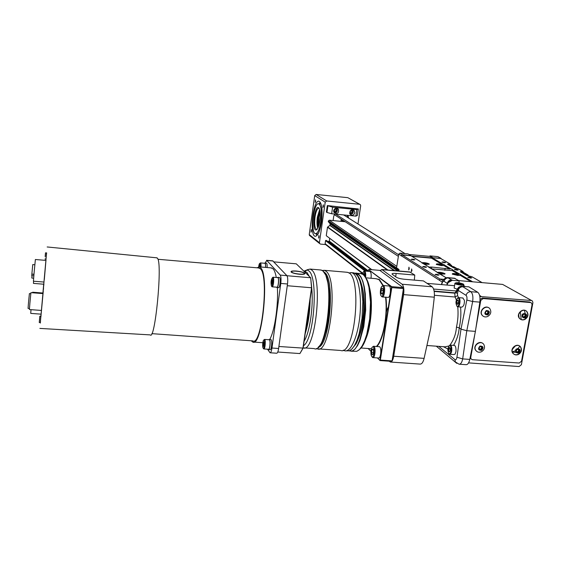 <?xml version="1.0" encoding="UTF-8"?>
<svg xmlns="http://www.w3.org/2000/svg" width="561" height="561" viewBox="0 0 561 561"><rect width="100%" height="100%" fill="white"/><g stroke="black" fill="none" stroke-linecap="round" stroke-linejoin="round"><path stroke-width="0.84" d="M45.862 260.395L45.981 259.126M46.57 252.878L40.322 322.575M41.037 314.146L40.869 316.327M42.902 293.024L43.695 284.21M40.897 316.916L41.458 310.443M42.959 293.592L43.821 283.936M43.316 289.294L42.952 293.024M43.856 283.943L43.702 285.907L43.905 283.943M44.319 279.525L45.96 260.402M45.883 259.119L46.612 252.878M39.249 322.498L39.81 316.25L39.249 322.498L40.385 322.575L40.336 323.059L40.511 321.264M41.479 310.443L43.281 291.075M43.218 291.075L42.987 293.592M43.73 284.21L43.47 287.604M45.918 260.402L45.981 259.47L45.883 260.395M43.8 283.936L44.2 279.518M43.463 289.413L43.562 286.643L43.463 289.413M40.392 321.25L40.778 316.909M46.647 252.885L46.121 257.169L46.507 252.871M45.161 256.608L45.49 252.85L45.161 256.608M41.556 310.45L29.403 309.546L29.887 303.298L30.918 292.653L43.064 293.599L43.148 292.646M30.995 309.665L30.729 313.389L41.114 314.153M43.008 293.031L32.629 292.225L32.559 292.786M46.023 260.409L35.371 259.512L34.095 272.863L33.422 281.208L43.961 282.05M33.597 281.222L33.45 283.396L43.793 284.217M30.792 293.705L29.389 293.599L28.478 302.912L28.057 308.382L29.46 308.487M34.831 264.757L32.755 264.582L31.865 274.084L33.969 274.252M31.865 274.084L33.948 274.49M31.872 274.322L31.746 275.675L33.835 275.844M31.998 275.696L31.83 278.06L33.632 278.207M277.779 352.02L299.911 353.563L302.926 348.269L311.551 287.737L310.675 277.751L296.285 263.831L273.901 261.868M278.81 347.084L287.26 285.738M299.911 353.563L303.136 348.115L311.734 287.786L287.407 285.738L287.379 284.89M299.581 274.273C295.794 273.88 293.073 273.221 291.411 272.288C290.24 271.18 291.874 270.76 296.32 271.019C301.18 271.573 304.055 272.408 304.946 273.516C304.875 274.259 303.087 274.511 299.581 274.273M311.734 287.786L310.675 277.751L286.966 275.731M303.136 348.115L278.894 346.488M304.195 274.147L304.946 273.516M304.104 273.165C302.491 271.328 289.771 270.206 291.734 272.078C293.13 273.929 306.187 275.107 304.146 273.207L304.104 273.165M308.108 313.206L306.881 321.832M328.557 285.9C331.081 298.985 329.44 321.495 325.022 334.104M346.277 272.204L347.939 272.471C362.406 275.605 355.246 355.337 340.927 350.562M348.865 272.983L351.572 272.667C357.799 273.915 361.936 293.55 359.966 314.938C358.086 336.355 350.702 352.855 344.552 350.737L343.311 350.141M358.444 338.472C363.998 325.836 365.821 300.219 362.154 286.888M377.448 357.925L379.741 360.26L380.028 359.86L391.438 287.632L391.333 286.867L368.654 269.687L368.205 271.335M368.163 348.486L370.954 351.326M368.107 348.479L370.947 351.375M377.385 357.925L379.741 360.26M391.438 287.632L391.802 287.611L380.351 360.071L391.922 360.87L391.55 361.368L379.986 360.569L380.028 359.86M368.654 269.687L391.669 286.65L403.373 287.639L403.513 288.599L391.802 287.611L391.669 286.65L391.333 286.867M368.9 269.434L379.846 270.395L403.548 287.898L392.104 360.702L391.55 361.368M403.661 288.663L392.104 360.702M277.344 277.59L277.842 277.323C279.378 277.541 278.361 288.263 276.875 287.52L276.559 287.183M279.308 277.45L279.434 277.457C280.984 277.681 279.967 288.396 278.473 287.646L277.008 287.527M277.695 277.618L277.814 277.625C279.259 277.835 278.298 287.919 276.903 287.211L272.218 286.825M277.814 277.625L273.004 277.218L272.415 277.723C273.663 277.912 272.821 286.832 271.608 286.222L271.454 286.11C270.69 282.513 271.012 279.722 272.415 277.723L273.004 277.218C274.413 277.429 273.459 287.512 272.092 286.818L271.685 286.236M272.092 286.818L271.608 286.222M272.274 283.628L272.316 279.659L271.741 280.325L271.433 282.632L271.699 284.287L272.274 283.628M272.401 282.716L271.433 282.632M272.436 280.388L271.741 280.325M264.554 263.263L264.988 263.011C265.528 263.382 265.739 264.848 265.626 267.408M266.391 263.137L266.489 263.144C267.036 263.509 267.246 264.974 267.134 267.541M264.869 263.291L264.96 263.298C265.465 263.642 265.669 265.009 265.563 267.408M259.883 263.361L260.423 262.906C260.921 263.249 261.117 264.617 261.005 267.015M258.67 266.805C258.965 264.568 259.371 263.425 259.869 263.375L260.388 266.959M259.932 266.917L259.519 265.234L259.07 266.798M268.845 339.735L269.582 339.678C270.802 341.137 269.806 350.359 268.509 349.58L268.207 349.258M270.767 339.573L271.159 339.791C272.387 341.256 271.391 350.471 270.086 349.692L268.677 349.594M269.175 339.756L269.322 339.77C270.725 340.043 269.897 350.043 268.537 349.279L263.922 348.956M263.958 339.924L264.568 339.426C265.935 339.707 265.108 349.706 263.775 348.949L263.46 348.57M262.807 342.883C263.109 340.878 263.502 339.896 263.993 339.931C265.199 340.183 264.462 349.033 263.291 348.367C262.66 347.694 262.506 345.871 262.807 342.883M263.137 345.744L263.607 346.453L264.098 344.854L264.133 342.547L263.663 341.838L263.137 345.744L263.81 345.793M264.119 343.507L263.172 343.437M272.723 260.844L286.902 275.661C287.772 277.043 287.968 279.82 287.505 283.992L278.621 348.493C278.116 351.719 277.45 353.297 276.629 353.227L270.248 352.778M276.293 277.499C275.493 273.186 274.434 270.297 273.123 268.831L270.991 267.87M269.469 339.875C274.49 332.042 278.473 306.04 277.372 287.562M267.562 349.215L270.03 352.764C270.83 352.834 271.475 351.256 271.973 348.03L280.788 283.431C281.25 279.252 281.061 276.475 280.227 275.093L266.791 260.444L265.087 263.018M251.258 340.765L252.674 342.007C261.777 348.29 269.666 275.549 260.641 267.758L259.42 266.875L256.938 267.793M151.835 333.648L252.759 340.878C261.594 346.936 269.231 276.475 260.5 268.866L258.537 267.934M39.866 328.409L150.236 334.896C154.899 341.081 162.353 266.279 157.788 258.705L156.757 257.808M40.855 316.327L41.044 314.146M425.168 263.979L424.389 263.488L426.577 263.894L425.168 263.979M425.519 264.007L425.589 263.593M428.709 264.35L422.524 263.039M421.662 262.709C424.628 262.471 427.18 262.913 429.319 264.042L426.809 264.322L423.955 263.866M421.584 262.674L428.52 266.72M431.556 268.621L431.809 267.064L428.541 267.085L436.535 271.734M431.809 267.064L449.712 269.028L443.786 265.486L441.374 265.626L436.29 264.42C436.156 263.635 438.162 263.691 442.306 264.603L431.535 258.172L412.012 256.398M410.968 255.774L421.15 262.113L410.968 255.774L402.349 254.989L440.097 279.112M436.991 272.33L446.297 277.842M413.681 259.96L414.895 259.771C413.184 259.133 411.942 258.986 411.171 259.329L413.681 259.96M437.825 275.234L439.074 275.002C437.208 274.287 435.883 274.126 435.091 274.525L437.825 275.234M425.35 267.345L426.584 267.134C424.796 266.461 423.513 266.307 422.735 266.671L425.35 267.345M470.847 281.65L460.132 275.255L457.664 275.423L452.306 274.133C452.096 273.27 454.172 273.319 458.526 274.294L452.327 270.591L432.033 268.922M452.327 270.591L452.566 269.582L450.637 268.712L449.712 269.028M443.786 265.486L444.473 264.897L442.853 264.084L442.306 264.603M431.535 258.172L432.124 257.702L442.853 264.084M411.515 256.089L431.647 257.92M410.456 255.725L402.391 254.729L401.206 255.676L398.738 254.084L399.909 253.144L407.966 253.881L410.498 255.465M442.208 282.057L401.206 255.676M401.164 255.942L402.349 254.989M439.214 280.128L440.525 279.069L443.94 279.364M437.054 272.365C440.112 272.071 442.79 272.541 445.083 273.775L442.517 274.091L439.536 273.614M460.132 275.255L460.847 274.645L459.101 273.747L458.526 274.294M462.299 272.015L462.418 271.356L460.258 271.727L466.577 275.472L471.794 276.657L482.137 282.632M462.418 271.356L458.386 268.838L462.909 271.412M450.785 264.918L449.929 263.901L447.468 264.21L453.379 267.709L458.386 268.838M449.929 263.901L440.637 258.474L432.124 257.702M444.501 262.744L445.658 262.562C443.94 261.924 442.706 261.77 441.942 262.099L444.501 262.744M470.588 278.109L471.78 277.884C469.908 277.169 468.575 277.001 467.797 277.386L470.588 278.109M457.11 270.171L458.288 269.974C456.493 269.294 455.216 269.133 454.445 269.49L457.11 270.171M443.218 265.655L443.162 265.493C440.56 264.448 438.358 264.14 436.563 264.568M408.948 254.491L429.901 256.405L429.985 255.893L437.938 256.622L440.827 258.242M432.068 257.702L429.901 256.405M444.438 274.112L437.91 272.702M463.638 272.436L462.755 271.384M440.637 258.474L450.076 263.922M441.493 258.916L440.68 258.221L432.629 257.744M439.705 265.283L438.891 264.792L441.086 265.199L439.705 265.283M432.671 257.485L429.985 255.893M398.773 270.991L399.011 269.483L396.564 267.8L398.738 254.084M409.278 268.845L408.948 267.169L408.674 269.897L409.278 268.845M411.97 270.64L411.634 268.943L411.353 271.699L411.97 270.64M440.764 273.705L439.915 273.172L442.215 273.6L440.764 273.705M459.522 275.444L459.466 275.248C456.682 274.112 454.382 273.782 452.573 274.273M440.013 265.311L440.083 264.897M441.086 273.733L441.163 273.284M455.876 275.03L454.992 274.497L457.292 274.932L455.876 275.03M456.156 275.058L456.226 274.61M468.379 275.809L468.112 275.058L462.888 272.064L461.03 272.211M462.888 272.064L467.65 274.785M451.149 265.136L450.048 264.554L448.232 264.687M451.864 266.124L451.598 265.395L450.048 264.554M457.138 268.698L453.688 266.678L452.65 266.587L449.978 265.016L451.002 265.108M453.688 266.678L457.278 268.719M469.234 276.307L466.422 274.666L467.488 274.757M469.802 276.412L470.742 276.552M383.065 291.958L382.153 294.223L381.157 293.424L381.08 290.381L381.992 288.109L382.988 288.894L383.065 291.958M381.305 296.047L381.438 296.138C383.71 297.561 384.846 285.851 382.413 286.117C380.484 285.921 379.495 294.855 381.305 296.047M382.385 296.937L387.924 297.393C390.393 298.298 391.557 286.32 389.025 286.005L388.822 285.991M381.361 296.089L382.167 296.916C384.601 297.821 385.765 285.83 383.268 285.521L382.139 286.187M382.427 293.536L381.157 293.424M383.03 290.542L381.08 290.381M362.848 274.238L363.794 273.417L364.327 275.528M364.895 276.187C364.994 273.354 364.594 271.812 363.696 271.573L362.238 273.859M370.996 278.256L371.024 278.109C371.431 274.427 371.066 272.218 369.937 271.482L369.769 271.468M365.618 277.204C365.919 273.719 365.548 271.65 364.496 271.012L363.514 271.615M364.047 274.378L362.911 274.28M372.111 354.896L371.522 352.553L371.985 349.559L373.051 348.893L373.64 351.228L373.17 354.236L372.111 354.896M371.066 350.366C370.695 353.661 371.017 355.814 372.041 356.824C374.264 358.304 375.19 346.691 372.834 346.88C372.048 347.014 371.459 348.171 371.066 350.366M373.037 357.616L378.472 358.002C380.884 358.97 381.824 347.077 379.369 346.698L379.11 346.677M371.999 356.803L372.77 357.602C375.141 358.563 376.094 346.656 373.675 346.284L372.56 346.943M373.416 352.687L371.522 352.553M373.24 349.65L371.985 349.559M341.018 221.35L341.165 219.12M341.383 219.26L341.235 221.371M320.184 217.766L319.924 220.326M342.287 219.849L342.154 221.462M342.806 220.185L342.687 221.511M320.24 216.742L319.784 221.343M320.275 215.158L319.504 222.899M342.827 221.525L342.918 220.256M320.135 212.177L318.802 217.528L318.704 225.368M318.255 225.326L318.122 224.603C317.926 219.589 318.585 215.312 320.093 211.756M320.093 211.799C318.515 215.964 317.982 220.48 318.501 225.347M343.227 221.56L343.318 220.522M318.171 227.464L317.989 225.298L317.624 225.473L317.288 224.526C317.133 218.418 318.01 213.776 319.91 210.606M317.87 226.244L317.757 227.514L317.87 226.244M343.507 220.641L343.423 221.581M334.608 211.153L335.534 211.245L336.284 210.249L335.913 209.323M350.485 212.717L351.382 212.808L352.126 211.82L351.768 210.894M343.514 221.588L343.591 220.697M335.871 211.455L336.621 210.459L336.179 209.351L334.987 209.232L334.244 210.228L334.686 211.343L335.534 211.245M351.74 213.019L352.483 212.03L352.049 210.922L350.87 210.803L350.12 211.799L350.555 212.907L351.382 212.808M352.126 211.82L352.483 212.03M317.778 228.299C316.888 225.704 316.748 222.002 317.358 217.177L319.651 209.526M335.562 208.299C339.707 208.678 335.716 214.898 333.62 211.329M351.509 209.877C355.429 210.298 351.747 216.287 349.573 213.033M319.23 208.461L318.802 208.25C317.203 208.447 315.941 211.35 315.03 216.953C314.265 224 314.77 228.138 316.558 229.372L317.154 229.267M336.221 208.159L337.105 208.79C337.82 211.834 336.705 212.9 333.774 211.981M352.112 209.744L352.89 210.27C353.753 213.25 352.701 214.372 349.734 213.622M343.57 221.595L343.655 220.739M387.307 269.981L327.491 227.212L330.001 225.256L330.127 223.79L328.388 221.693M319.868 220.768C318.992 226.202 317.771 229.26 316.215 229.954C311.741 231.293 314.56 204.744 318.585 207.682C320.226 209.477 320.654 213.846 319.868 220.768M479.115 348.991L480.637 349.096L481.647 347.792L481.128 346.382L481.808 346.88L481.485 348.697L479.788 349.489L479.115 348.991L479.438 347.175L481.135 346.375L482.509 347.399L482.187 349.215L480.489 350.015L479.115 348.991M516.436 351.852L517.677 351.81L518.68 350.513L518.217 349.138L518.841 349.615L518.511 351.41L516.877 352.182M516.947 348.893L515.636 350.709M523.097 316.839L524.156 316.734L525.166 315.429L524.654 313.992L525.334 314.511L524.998 316.341L523.413 317.084M523.238 313.83L522.109 315.598M485.728 313.802L486.913 313.732L487.93 312.414L487.404 310.969L488.091 311.488L487.761 313.333L486.121 314.097M320.829 221.455C321.923 211.343 321.208 205.452 318.676 203.783C313.613 202.24 310.317 233.348 315.492 233.713C317.722 233.516 319.504 229.435 320.829 221.455M518.644 315.731L519.03 317.505M517.501 348.598L515.825 349.391L515.587 351.263M522.074 316.18L522.305 314.265L523.252 313.823M334.104 212.591L335.212 212.577M337.371 209.204L336.916 208.201M353.164 210.641L352.736 209.765M350.036 214.169L351.025 214.134M344.342 221.672L344.391 221.216M344.328 215.368L344.265 214.996M481.485 348.697L482.187 349.215M481.808 346.88L482.509 347.399M479.788 349.489L480.489 350.015M518.511 351.41L519.269 351.936L517.593 352.729L516.246 351.712L516.583 349.91L518.259 349.117L519.605 350.134L519.269 351.936M518.841 349.615L519.605 350.134M524.998 316.341L525.776 316.804L524.086 317.596L522.733 316.558L523.076 314.728L524.759 313.943L526.113 314.98L525.776 316.804M525.334 314.511L526.113 314.98M487.761 313.333L488.484 313.795L486.773 314.595L485.398 313.55L485.721 311.706L487.432 310.906L488.806 311.951L488.484 313.795M488.091 311.488L488.806 311.951M333.634 210.627L334.167 212.668C337.743 214.141 339.146 212.942 338.388 209.057C336.249 207.556 334.665 208.082 333.634 210.627M354.861 212.724L354.201 210.529C350.625 209.33 349.286 210.599 350.183 214.351C352.301 215.775 353.858 215.235 354.861 212.724M320.268 202.24L319.118 203.832M316.124 233.776L316.944 235.557M514.262 347.301L513.203 347.708M481.611 350.352C483.912 347.582 483.379 346.144 480.013 346.039C477.713 348.809 478.245 350.246 481.611 350.352M518.694 353.058C520.987 350.316 520.475 348.886 517.158 348.781C514.865 351.53 515.377 352.96 518.694 353.058M525.194 317.947C527.501 315.17 526.989 313.718 523.651 313.592C521.344 316.362 521.863 317.821 525.194 317.947M487.902 314.945C490.216 312.154 489.683 310.689 486.303 310.556C483.989 313.354 484.522 314.812 487.902 314.945M398.38 256.349L334.314 214.66M398.626 254.771L335.709 214.155M405.007 253.607L343.634 214.933M357.385 215.445L355.877 216.132L356.852 209.611L358.353 208.965L357.385 215.445M356.852 209.611L332.589 207.198L331.642 213.755L355.877 216.132M358.353 208.965L327.308 205.564L332.589 207.198M327.89 205.929L326.951 212.458L331.642 213.755M344.777 215.045L344.84 215.697M347.154 215.277L347.294 216.679L348.5 217.437L348.43 217.956M311.481 231.153L311.299 229.589L311.025 232.226L311.481 231.153M319.09 237.065L318.886 235.445L318.613 238.159L319.09 237.065M323.466 206.385L323.262 204.793L322.968 207.521L323.466 206.385M315.682 201.357L315.499 199.814L315.205 202.465L315.682 201.357M321.502 221.932C322.778 210.059 321.937 203.145 318.971 201.203C313.031 199.421 309.174 235.844 315.24 236.293C317.849 236.076 319.938 231.286 321.502 221.932M310.037 235.872L309.237 234.568L319.419 242.689L319.581 243.516L320.513 244.105L325.653 244.575M319.419 242.689L325.212 202.156L314.714 195.593L309.237 234.568M314.714 195.593L316.131 194.457L347.827 197.675L359.797 204.316M518.708 314.875L519.051 317.547M481.422 351.768C484.402 349.896 485.216 347.483 483.863 344.538C480.938 339.587 472.537 345.52 475.728 350.281C477.123 352.21 479.024 352.708 481.422 351.768M518.399 354.461C521.499 352.441 522.249 349.945 520.65 346.986C517.382 342.378 509.486 348.914 513.006 353.304C514.409 354.959 516.204 355.344 518.399 354.461M524.879 319.461C528.132 317.267 528.82 314.651 526.919 311.607C523.266 307.246 515.776 314.384 519.675 318.529C521.092 319.987 522.831 320.296 524.879 319.461M487.698 316.481C490.833 314.44 491.59 311.895 489.949 308.852C486.604 304.118 478.582 310.689 482.165 315.233C483.603 316.958 485.447 317.372 487.698 316.481M456.703 302.765L457.278 304.378L458.232 303.796L458.61 301.587L458.035 299.981L457.082 300.57L456.703 302.765L458.386 302.905M458.281 300.668L457.082 300.57M449.41 347.448L448.667 348.977L448.772 351.186L449.627 351.88L450.378 350.359L450.266 348.136L449.41 347.448M450.315 349.096L448.667 348.977M449.929 351.27L448.772 351.186M457.58 283.06L457.278 283.445L459.108 284.013L461.24 284.196L461.528 283.81L457.58 283.06L457.503 283.515M459.564 284.048L459.704 283.249M327.308 205.564L326.376 212.079L326.951 212.458M348.002 215.361L348.5 217.437M345.218 221.756L333.108 220.585L333.767 215.999L334.861 214.071M366.368 271.173L326.292 240.389L366.431 271.18M326.292 240.389L365.933 271.138M316.131 194.457L326.684 200.971L325.212 202.156M326.684 200.971L359.622 204.281L347.827 197.675M357.967 223.965L360.695 205.719L360.344 204.618L359.622 204.281M520.327 311.79L521.204 319.567M515.201 345.983L512.41 349.321M482.748 343.395C479.045 340.19 472.748 346.067 475.525 350.134L476.647 351.333M518.175 354.307C521.274 352.287 522.025 349.798 520.426 346.831C517.165 342.231 509.269 348.767 512.789 353.157C514.192 354.804 515.987 355.19 518.175 354.307M524.647 319.321C527.908 317.133 528.588 314.518 526.695 311.474C523.034 307.112 515.559 314.251 519.451 318.389C520.867 319.847 522.607 320.163 524.647 319.321M488.792 307.828C484.816 304.819 478.821 311.201 481.955 315.093L483.126 316.187M458.344 298.172C460.434 299.329 459.024 307.701 456.998 306.201C455.413 303.08 455.672 300.359 457.79 298.045L458.344 298.172M451.086 350.927C450.609 353.142 449.894 354.047 448.94 353.661C447.341 350.52 447.559 347.82 449.585 345.548C450.904 345.885 451.402 347.68 451.086 350.927M463.169 283.95L463.183 283.964C465.609 285.423 455.651 284.217 455.336 283.01C456.927 282.344 459.536 282.66 463.169 283.95M365.008 271.054L325.555 240.634L325.906 240.353M325.625 244.561L325.114 243.712L362.504 273.032M325.555 240.634L325.114 243.712M368.079 271.321L328.956 241.419L327.505 241.279M328.956 241.419L329.321 241.125L368.282 270.816M329.728 238.32L329.321 241.125M326.488 235.886L371.796 269.687M327.491 227.212L326.285 235.564M398.065 270.122L328.29 221.63L398.45 270.157M398.997 269.603L328.388 220.957L328.29 221.63M328.388 220.957L329.307 220.214L396.788 266.363M333.108 220.585L329.307 220.214M519.304 352.666L519.724 353.213M524.472 310.338L525.103 313.396M525.636 317.687L525.706 318.669M519.809 346.2L518.027 348.549M515.587 350.674L512.347 351.908M474.795 334.454L470.735 357.553L470.945 358.837L472.341 359.692L519.262 363.023L521.548 361.179L532.045 304.721L531.583 303.045L530.482 302.533L483.112 298.564L480.77 300.451L475.896 328.199M457.362 298.235L458.849 297.765C461.002 298.915 459.859 307.54 457.65 306.804L456.787 306.026M449.172 345.737L450.322 345.134C451.591 345.885 452.047 347.869 451.689 351.095C451.24 353.276 450.546 354.328 449.592 354.257L448.758 353.514M463.751 284.595C465.3 285.914 456.016 284.799 454.922 283.529L455.336 283.003M468.575 362.876L519.093 366.55L521.379 364.713L532.915 302.695L532.438 301.012L502.628 284.413L531.618 300.549M470.048 358.065L471.002 358.928M530.748 302.575L529.521 301.986L482.236 298.024L480.055 299.406M462.867 286.755L470.819 291.699C472.678 293.375 473.295 296.657 472.664 301.538L466.822 300.065C467.187 297.737 466.927 296.173 466.051 295.359L457.846 290.184L457.629 288.649L458.274 288.943L461.843 286.264L462.867 286.755C460.497 286.776 458.94 287.968 458.19 290.339L457.517 293.382L456.051 292.849L455.784 291.909L454.726 293.158L434.2 291.425M459.529 364.229L465.932 364.671C467.643 364.832 468.926 363.079 469.781 359.405L475.412 331.376L466.794 330.717L460.995 329.153L459.221 327.855C458.702 334.005 456.822 339.847 453.568 345.373M462.825 297.989L464.41 300.324C464.543 304.146 463.659 306.418 461.766 307.14L457.867 306.818M475.412 331.376L479.837 302.134L472.664 301.538L466.794 330.717L462.671 358.9L456.927 357.252L460.995 329.153L466.822 300.065M469.781 359.405L462.671 358.9C461.962 362.497 460.756 364.257 459.052 364.194L455.343 361.894L454.95 359.622C455.862 360.134 456.521 359.342 456.927 357.252M449.845 354.279L454.052 354.58L455.132 354.075L456.009 351.41C456.079 347.764 455.546 345.772 454.403 345.436L454.165 345.422M447.215 284.42L447.362 283.445L444.053 281.32C443.183 281.005 442.461 281.86 441.872 283.887L441.795 283.249M447.699 277.639L452.292 280.325L459.221 280.921L458.898 282.779M457.229 289.195L454.151 288.045L454.228 287.611M502.628 284.413L458.674 280.591M531.358 300.507L479.83 296.503M459.221 280.921L454.368 278.214M479.837 302.134C480.377 297.225 479.683 293.943 477.762 292.288L468.87 286.839L460.735 286.278L458.772 287.183L457.545 288.656L459.445 286.811L461.787 286.229M458.274 288.943L456.051 292.849L454.726 293.158L455.118 297.007L457.622 295.584L458.519 297.625M447.867 282.337L448.996 281.096L452.25 280.297L447.867 282.337L447.657 283.529M454.55 285.71L427.068 283.354M433.618 289.048L456.282 290.97M448.183 282.632L452.292 280.325M457.545 288.656L455.784 291.909M448.134 282.618L447.236 283.487M449.915 345.148C453.793 339.945 455.974 333.935 456.458 327.112C457.986 320.387 458.407 313.62 457.734 306.818M456.324 300.002L455.118 297.007L434.438 295.275M456.458 327.112L459.221 327.855C460.749 321.018 461.205 314.083 460.588 307.042M426.928 345.499L445.09 346.831L448.912 345.983M434.144 291.096L455.006 292.856M446.886 285.058L448.155 282.681M434.158 291.152L454.747 292.891M414.362 279.757L414.775 275.072L396.178 273.445C393.009 273.228 391.662 273.488 392.139 274.217L396.339 277.253C397.952 278.186 400.645 278.852 404.404 279.259L423.422 280.9L432.159 286.783C433.962 288.571 434.67 292.036 434.305 297.183L430.75 328.08L424.109 358.374C423.169 362.224 421.83 364.131 420.105 364.096L390.758 362.062M409.768 271.952L414.775 275.072M389.264 361.214L390.337 362.034C391.837 362.161 392.966 360.225 393.717 356.228L403.611 294.63C404.243 289.448 403.731 285.977 402.083 284.224L382.034 269.673L380.007 270.514M305.696 330.141C307.793 322.316 309.055 313.48 309.476 303.634M310.128 299.069C309.953 312.358 308.312 323.879 305.198 333.648M304.216 271.503L306.944 272.415L309.293 276.412M311.699 288.031C313.697 305.626 309.798 332.638 304.125 341.172M303.887 271.18L306.965 269.918L304.644 271.91M307.281 269.715L310.114 269.07L306.965 269.918L308.823 270.9C318.536 277.443 314.153 339.707 303.48 345.723M304.455 347.897L314.153 348.584C326.544 355.408 335.19 279.245 322.856 270.97L321.208 270.03L310.114 269.07L311.692 270.002C323.452 278.172 315.065 353.991 303.178 347.834M322 270.353L320.156 269.939M318.494 346.929C329.293 339.819 333.578 280.788 323.978 272.26M323.69 271.79L324.574 272.422C335.513 279.511 329.693 346.158 318.024 347.392M322.224 270.486L324.37 270.304L326.032 271.244C338.507 279.532 329.847 355.639 317.316 348.809L316.383 348.465M352.701 272.765L355.702 273.81L357.939 276.552L359.86 280.893L361.361 286.671L362.834 301.488L362.027 318.311L359.082 333.928L356.978 340.338L354.587 345.408L352.02 348.935L349.405 350.779L346.179 350.856M355.169 273.368L358.156 274.413C371.803 282.625 363.304 356.929 349.531 350.73M354.769 273.144L356.74 273.109L358.591 274.063L360.849 276.797L362.785 281.138L364.306 286.916L365.33 293.887L365.695 310.086L363.766 326.691L359.931 340.548L357.525 345.618L354.938 349.138L352.301 350.983L349.096 350.884M351.382 351.221L356.859 351.305L359.531 349.468L362.14 345.955L364.58 340.892L366.712 334.496L369.692 318.907L370.477 302.113L368.942 287.309L367.392 281.531L365.421 277.197L363.135 274.455L360.057 273.403M358.661 350.253L360.772 348.283C370.498 338.402 374.475 294.125 366.936 279.659L363.64 274.855L361.256 273.502L354.896 273.207M369.11 286.341C373.388 299.672 371.445 327.4 365.309 340.015M376.108 278.698L379.068 279.687L382.89 285.542M385.54 297.197C387.84 314.931 383.135 339.833 376.396 346.481M371.424 348.788L360.814 347.96M375.407 278.635L379.355 279.455L383.275 285.521L389.025 286.005M385.898 297.225C388.156 314.889 383.556 339.566 376.873 346.516M371.361 349.005L370.386 348.647M386.333 319.973C385.603 314.455 386.291 310.121 388.387 306.972M280.227 275.093L286.902 275.661M266.791 260.444L273.074 260.998M271.973 348.03L278.621 348.493M280.788 283.431L287.505 283.992M428.499 266.741L422.629 263.074M436.507 271.755L430.392 267.927M446.254 277.849L438.148 272.779M444.824 270.297L445.168 268.256M444.445 265.03L450.637 268.712M452.636 269.904L459.101 273.747M460.826 274.778L472.635 281.804M482.004 282.618L471.794 276.657M399.909 253.144L402.391 254.729M440.525 279.069L442.966 280.626M449.487 264.504L449.599 263.866M397.721 270.893L397.3 270.514M397.784 270.114L397.279 270.591L398.899 270.199L397.868 270.114L398.808 270.767M440.68 258.221L437.938 256.622M461.331 272.036L468.183 276.061M448.527 264.519L454.908 268.263M317.288 224.526L318.122 224.603M327.631 226.988L387.953 270.037M394.074 270.577L329.854 225.48M330.001 225.256L394.741 270.633M397.244 270.675L330.177 224.007M330.106 223.762L397.286 270.458L330.127 223.79M398.037 270.122L328.367 221.875M470.735 357.553L470.23 357.154M480.77 300.451L480.041 299.995M530.482 302.533L529.521 301.986M483.112 298.564L482.236 298.024M477.762 292.288L470.819 291.699C468.407 291.727 466.815 292.94 466.051 295.359M456.752 363.346L436.311 346.186M438.793 346.368L454.95 359.622M441.872 283.887L441.696 284.609M444.053 281.32C444.768 279.027 446.268 277.877 448.562 277.856L455.16 278.438M446.893 285.044L447.264 283.368C447.987 281.061 449.501 279.897 451.808 279.876M463.589 285.535L465.181 286.517M479.606 295.43L480.959 296.264M457.517 293.382L457.622 295.584M447.881 349.033L443.456 346.712M396.178 273.445L395.652 276.762M432.159 286.783L402.083 284.224M434.305 297.183L403.611 294.63M424.109 358.374L393.717 356.228M410.463 272.169L382.034 269.673M46.5 252.941L45.49 252.85M46.058 259.126L44.936 259.028M40.946 316.334L39.81 316.25M291.734 272.078L291.678 272.457M323.129 271.236L325.752 275.086L328.29 284.182L329.433 303.838C328.907 315.254 327.505 325.1 325.24 333.374C321.516 344.636 319.714 345.842 317.982 347.42M347.42 272.302L324.37 270.304L322.512 270.69M318.802 348.914L340.401 350.443M348.991 273.074L351.011 272.569M343.367 350.106L344.012 350.534M351.572 272.667L353.872 272.863L356.733 274.645C358.774 276.328 360.562 280.346 362.111 286.699C363.507 293.999 363.963 302.4 363.493 311.902C362.287 325.857 359.804 336.509 356.06 343.872L351.368 349.559M375.772 278.67L366.003 277.828M368.297 331.446L367.946 331.418M277.842 277.323L279.434 277.457M264.988 263.011L266.489 263.144M259.869 263.375L260.423 262.906L264.96 263.298M269.35 339.468L270.928 339.58M263.775 348.949L263.291 348.367M264.561 339.426L269.322 339.77M263.993 339.931L264.568 339.426M253.761 342.084L262.829 342.736M259.42 266.875L271.826 267.948M272.863 260.851L266.587 260.304M157.999 259.28L259.308 267.997M157.157 257.85L47.166 246.966M428.934 264.308L429.319 264.042M452.468 270.171L452.566 269.582M443.449 265.619L444.473 264.897M444.649 274.077L445.083 273.775M459.74 275.416L460.847 274.645M381.438 296.138L381.999 296.853M382.413 286.117L383.093 285.5M369.937 271.482L364.496 271.012M363.696 271.573L364.348 270.998M379.369 346.698L373.675 346.284M372.041 356.824L372.602 357.532M372.834 346.88L373.5 346.256M317.989 225.298L318.823 225.382M319.118 208.376L318.585 207.682M316.888 229.365L316.215 229.954M321.074 204.022L318.676 203.783M318.087 233.958L315.71 233.734M338.388 209.057L337.042 208.222M354.201 210.529L352.995 209.814M319.581 243.516L309.392 235.361M512.403 352.105L515.91 352.357M456.998 306.201L457.355 306.678M457.79 298.045L458.232 297.625M448.94 353.661L449.305 354.131M449.585 345.548L450.027 345.12M455.336 283.01L454.81 283.375M326.334 235.767L371.487 269.666M325.219 244.238L362.364 273.431M470.945 358.837L470.104 358.177M458.54 297.632L463.028 298.003M450.322 345.134L454.403 345.436M441.465 284.588L441.682 283.698C443.485 278.333 446.009 277.45 448.078 277.66L454.669 278.235M454.922 283.529L454.151 288.045M463.674 285.03L463.442 286.369M447.657 283.571L447.096 284.644M410.035 271.98L381.634 269.483"/></g></svg>

